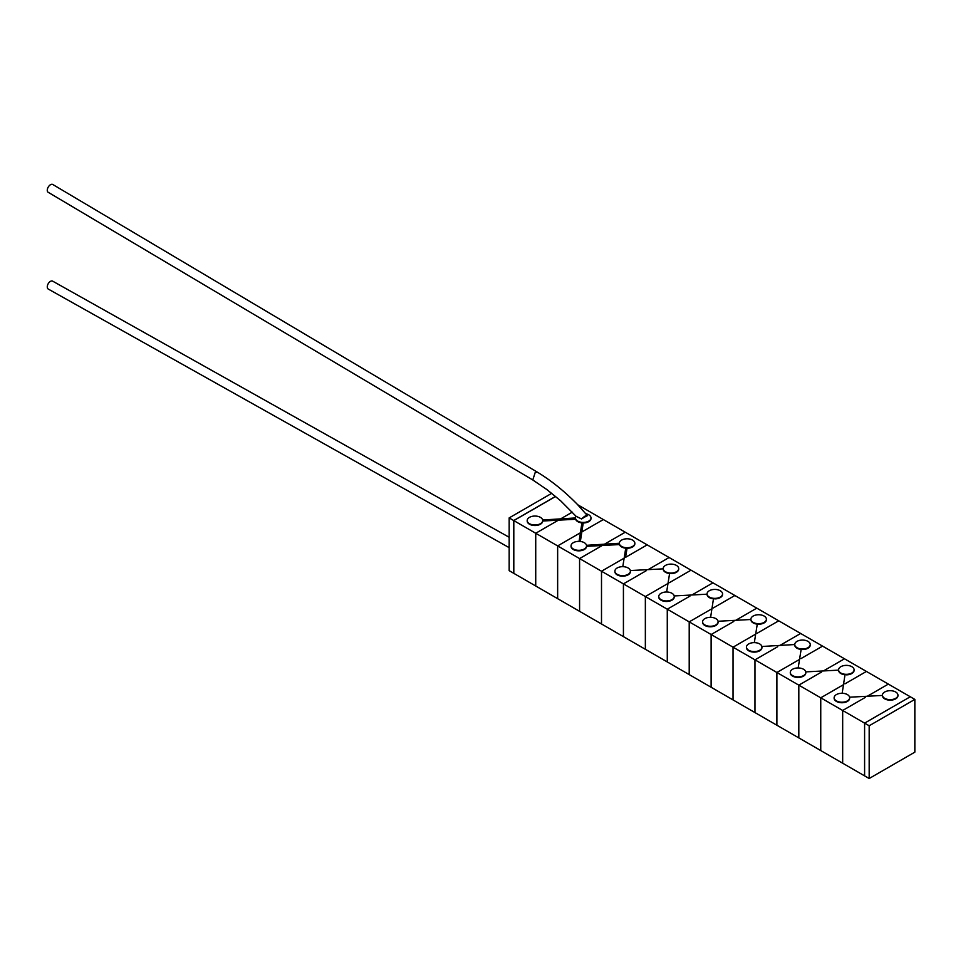 <?xml version="1.0" encoding="UTF-8"?>
<svg xmlns="http://www.w3.org/2000/svg" width="963" height="963" viewBox="0 0 963 963"><rect width="100%" height="100%" fill="white"/><g stroke="black" fill="none" stroke-linecap="round" stroke-linejoin="round"><path stroke-width="1.44" d="M624.156 558.155L601.502 571.228L624.156 558.155L626.383 547.718L627.033 548.272L625.589 557.324L647.172 544.865L625.252 532.202L604.186 544.36L625.252 532.202L603.332 519.551L581.833 531.961L583.217 522.957L581.929 522.885L579.088 541.362L581.929 522.825M619.462 544.577A7.752 4.478 0 0 0 625.745 548.2L626.383 547.718A7.752 4.478 0 0 0 634.846 543.264A7.752 4.478 0 0 0 632.583 540.099A7.752 4.478 0 0 0 624.132 539.136A7.752 4.478 0 0 0 619.353 543.264A7.752 4.478 0 0 0 619.378 543.674L619.462 544.577L586.551 546.322L586.515 545.431A7.752 4.478 0 0 0 584.276 542.675A7.752 4.478 0 0 0 579.654 541.387A7.752 4.478 0 0 0 571.047 545.84A7.752 4.478 0 0 0 573.322 549.006A7.752 4.478 0 0 0 581.76 549.969A7.752 4.478 0 0 0 586.551 545.84A7.752 4.478 0 0 0 586.515 545.431M509.15 537.27L52.676 281.16A4.526 2.648 119.3 0 0 50.413 281.389A4.526 2.648 119.3 0 0 47.488 285.397A4.526 2.648 119.3 0 0 48.246 289.044L509.15 547.634M587.322 515.735A4.526 1.047 140.3 0 0 587.261 515.458A4.526 1.047 140.3 0 0 585.311 515.975A4.526 1.047 140.3 0 0 581.58 518.973A21.559 5.008 -39.7 0 1 587.322 515.735M535.223 472.46L537.474 472.219L52.76 184.487A4.526 2.576 -59.3 0 0 50.497 184.715A4.526 2.576 -59.3 0 0 47.524 188.664A4.526 2.576 -59.3 0 0 48.15 192.263L532.78 479.959L535.223 472.46M532.792 479.971L547.068 489.698L560.622 500.772L576.079 516.3A7.752 4.478 0 0 0 575.501 517.95A7.752 4.478 0 0 0 575.537 518.359L575.621 519.262L558.384 520.176L535.729 533.261L513.809 520.598L513.809 573.346L557.649 598.661L557.649 545.913L557.649 598.661L601.502 623.976L601.502 571.228L535.729 533.261L535.729 585.998L535.729 533.261L558.384 520.176L542.699 521.007L542.663 520.116A7.752 4.478 0 0 0 540.436 517.36A7.752 4.478 0 0 0 531.985 516.385A7.752 4.478 0 0 0 527.194 520.526A7.752 4.478 0 0 0 529.469 523.691A7.752 4.478 0 0 0 537.92 524.654A7.752 4.478 0 0 0 542.699 520.526A7.752 4.478 0 0 0 542.663 520.116M527.206 520.79A7.752 4.478 0 0 0 527.194 521.055A7.752 4.478 0 0 0 529.469 524.209A7.752 4.478 0 0 0 537.92 525.184A7.752 4.478 0 0 0 542.699 521.055A7.752 4.478 0 0 0 542.699 521.007M619.378 543.674L619.378 543.674A7.752 4.478 0 0 0 621.616 546.43A7.752 4.478 0 0 0 626.383 547.718M580.364 541.459L581.833 531.961L603.332 519.551L581.399 506.887L580.316 507.513L581.399 506.887L577.752 504.781M575.537 518.359L575.537 518.359A7.752 4.478 0 0 0 577.776 521.115A7.752 4.478 0 0 0 582.567 522.403L581.929 522.885M582.567 522.403A7.752 4.478 0 0 0 591.005 517.95A7.752 4.478 0 0 0 588.73 514.784A7.752 4.478 0 0 0 585.817 513.724M581.58 518.973L576.067 516.276M580.4 532.78L557.649 545.913L580.4 532.78M602.236 545.491L579.582 558.576L579.582 611.312L579.582 558.576L602.236 545.491M583.217 522.957A7.752 4.478 0 0 0 591.005 518.479A7.752 4.478 0 0 0 590.993 518.214M572.287 512.147L560.334 519.057L572.287 512.147M555.627 496.451L513.809 520.598M575.621 519.262A7.752 4.478 0 0 0 581.917 522.885M571.059 546.105A7.752 4.478 0 0 0 571.047 546.37A7.752 4.478 0 0 0 578.799 550.836A7.752 4.478 0 0 0 586.551 546.37A7.752 4.478 0 0 0 586.551 546.322M627.033 548.272A7.752 4.478 0 0 0 634.846 543.794A7.752 4.478 0 0 0 634.834 543.529M513.809 573.238L513.712 520.55L555.555 496.39M513.712 520.55L509.15 517.913L509.15 570.65L513.712 573.286M509.15 517.913L551.763 493.309M617.163 574.321A7.752 4.478 0 0 0 625.613 575.284A7.752 4.478 0 0 0 630.404 571.155A7.752 4.478 0 0 0 628.129 567.989A7.752 4.478 0 0 0 619.678 567.014A7.752 4.478 0 0 0 614.9 571.155A7.752 4.478 0 0 0 617.163 574.321M614.912 571.42A7.752 4.478 0 0 0 614.9 571.685A7.752 4.478 0 0 0 617.163 574.851A7.752 4.478 0 0 0 625.613 575.814A7.752 4.478 0 0 0 630.404 571.685A7.752 4.478 0 0 0 630.392 571.565M665.469 571.745A7.752 4.478 0 0 0 673.919 572.72A7.752 4.478 0 0 0 678.698 568.579A7.752 4.478 0 0 0 676.435 565.413A7.752 4.478 0 0 0 667.985 564.45A7.752 4.478 0 0 0 663.206 568.579A7.752 4.478 0 0 0 665.469 571.745M663.314 569.867A7.752 4.478 0 0 0 665.469 572.275A7.752 4.478 0 0 0 669.586 573.515M670.874 573.587A7.752 4.478 0 0 0 678.698 569.109A7.752 4.478 0 0 0 678.686 568.844M663.206 568.579L663.206 568.856A7.752 4.478 0 0 0 663.218 568.856L630.332 570.541M661.015 599.636A7.752 4.478 0 0 0 669.466 600.611A7.752 4.478 0 0 0 674.244 596.47A7.752 4.478 0 0 0 671.981 593.304A7.752 4.478 0 0 0 663.531 592.341A7.752 4.478 0 0 0 658.752 596.47A7.752 4.478 0 0 0 661.015 599.636M658.764 596.735A7.752 4.478 0 0 0 658.752 597A7.752 4.478 0 0 0 661.015 600.166A7.752 4.478 0 0 0 669.466 601.129A7.752 4.478 0 0 0 674.244 597A7.752 4.478 0 0 0 674.244 596.952M623.422 636.627L601.502 623.976L601.502 571.228L623.422 583.891L623.422 636.627L645.354 649.291L645.354 596.542L623.434 583.891L623.434 636.627M914.85 699.403L869.18 725.765L869.18 778.513L914.85 752.139L914.85 699.403L647.184 544.865L625.589 557.324M669.104 557.517L648.123 569.627L669.104 557.517M646.185 570.746L623.422 583.891L646.185 570.746M669.429 582.651L691.025 570.18L669.429 582.639M667.997 583.47L645.354 596.542L645.354 649.291L667.275 661.942L667.275 609.206L645.354 596.542L667.997 583.47M712.957 582.832L691.891 595.002L712.957 582.832M689.941 596.121L667.275 609.206L667.275 661.942L689.207 674.606L689.207 621.869L667.275 609.206L689.941 596.121M734.877 595.495L713.366 607.906L734.877 595.495M711.946 608.736L689.207 621.869L689.207 674.606L711.127 687.257L711.127 634.521L689.207 621.869L711.946 608.736M756.798 608.147L735.744 620.304L756.798 608.147M733.794 621.436L711.127 634.521L711.127 687.257L733.048 699.92L733.048 647.184L711.127 634.521L733.794 621.436M778.73 620.81L757.123 633.281L778.73 620.81M755.69 634.111L733.048 647.184L733.048 699.92L754.98 712.584L754.98 659.836L733.048 647.184L755.69 634.111M800.65 633.473L779.681 645.571L800.65 633.473M777.743 646.691L754.98 659.836L754.98 712.584L776.9 725.235L776.9 672.499L754.98 659.836L777.743 646.691M822.571 646.125L800.975 658.596L822.571 646.125M799.543 659.426L776.9 672.499L776.9 725.235L798.821 737.899L798.821 685.15L776.9 672.499L799.543 659.426M844.503 658.788L823.449 670.946L844.503 658.788M821.499 672.066L798.821 685.15L798.821 737.899L820.753 750.55L820.753 697.814L798.821 685.15L821.499 672.066M866.423 671.44L844.912 683.862L866.423 671.44M843.48 684.681L820.753 697.814L820.753 750.55L842.673 763.214L842.673 710.465L820.753 697.814L843.48 684.693M888.343 684.103L867.302 696.249L888.355 684.103M865.352 697.381L842.673 710.465L842.673 763.214L864.593 775.865L864.593 723.129L842.673 710.465L865.352 697.381M709.322 597.06A7.752 4.478 0 0 0 717.772 598.035A7.752 4.478 0 0 0 722.551 593.894A7.752 4.478 0 0 0 720.276 590.74A7.752 4.478 0 0 0 711.838 589.765A7.752 4.478 0 0 0 707.047 593.894A7.752 4.478 0 0 0 709.322 597.06M707.167 595.206A7.752 4.478 0 0 0 709.322 597.59A7.752 4.478 0 0 0 713.463 598.83M714.751 598.902A7.752 4.478 0 0 0 722.551 594.424A7.752 4.478 0 0 0 722.539 594.159M707.059 594.159A7.752 4.478 0 0 0 707.059 594.183L674.196 595.941M704.868 624.951A7.752 4.478 0 0 0 713.318 625.926A7.752 4.478 0 0 0 718.097 621.785A7.752 4.478 0 0 0 715.822 618.619A7.752 4.478 0 0 0 707.384 617.656A7.752 4.478 0 0 0 702.593 621.785A7.752 4.478 0 0 0 704.868 624.951M702.605 622.05A7.752 4.478 0 0 0 702.593 622.315A7.752 4.478 0 0 0 704.868 625.481A7.752 4.478 0 0 0 713.318 626.444A7.752 4.478 0 0 0 718.097 622.315A7.752 4.478 0 0 0 718.097 622.267M753.174 622.375A7.752 4.478 0 0 0 761.613 623.35A7.752 4.478 0 0 0 766.404 619.221A7.752 4.478 0 0 0 764.128 616.055A7.752 4.478 0 0 0 755.678 615.08A7.752 4.478 0 0 0 750.899 619.221A7.752 4.478 0 0 0 753.174 622.375M751.02 620.521A7.752 4.478 0 0 0 753.174 622.905A7.752 4.478 0 0 0 757.279 624.144M758.579 624.217A7.752 4.478 0 0 0 766.404 619.739A7.752 4.478 0 0 0 766.392 619.474M750.911 619.474A7.752 4.478 0 0 0 750.911 619.498L718.037 621.255M748.72 650.266A7.752 4.478 0 0 0 757.159 651.241A7.752 4.478 0 0 0 761.95 647.1A7.752 4.478 0 0 0 759.675 643.934A7.752 4.478 0 0 0 751.224 642.971A7.752 4.478 0 0 0 746.445 647.1A7.752 4.478 0 0 0 748.72 650.266M746.457 647.365A7.752 4.478 0 0 0 746.445 647.63A7.752 4.478 0 0 0 748.72 650.795A7.752 4.478 0 0 0 757.159 651.77A7.752 4.478 0 0 0 761.95 647.63A7.752 4.478 0 0 0 761.95 647.509M797.015 647.702A7.752 4.478 0 0 0 805.465 648.665A7.752 4.478 0 0 0 810.256 644.536A7.752 4.478 0 0 0 807.981 641.37A7.752 4.478 0 0 0 799.531 640.395A7.752 4.478 0 0 0 794.752 644.536A7.752 4.478 0 0 0 797.015 647.702M794.86 645.824A7.752 4.478 0 0 0 797.015 648.219A7.752 4.478 0 0 0 801.132 649.459M802.42 649.531A7.752 4.478 0 0 0 810.256 645.054A7.752 4.478 0 0 0 810.232 644.801M794.752 644.536L761.877 646.486M792.561 675.581A7.752 4.478 0 0 0 801.011 676.556A7.752 4.478 0 0 0 805.802 672.415A7.752 4.478 0 0 0 803.527 669.249A7.752 4.478 0 0 0 795.077 668.286A7.752 4.478 0 0 0 790.298 672.415A7.752 4.478 0 0 0 792.561 675.581M790.31 672.68A7.752 4.478 0 0 0 790.298 672.944A7.752 4.478 0 0 0 792.561 676.11A7.752 4.478 0 0 0 801.011 677.085A7.752 4.478 0 0 0 805.802 672.944A7.752 4.478 0 0 0 805.802 672.896M840.868 673.017A7.752 4.478 0 0 0 849.318 673.98A7.752 4.478 0 0 0 854.097 669.851A7.752 4.478 0 0 0 851.834 666.685A7.752 4.478 0 0 0 843.383 665.71A7.752 4.478 0 0 0 838.592 669.851A7.752 4.478 0 0 0 840.868 673.017M838.713 671.151A7.752 4.478 0 0 0 840.868 673.534A7.752 4.478 0 0 0 845.008 674.786M846.296 674.846A7.752 4.478 0 0 0 854.097 670.38A7.752 4.478 0 0 0 854.085 670.116M838.592 669.851L838.592 670.14A7.752 4.478 0 0 0 838.604 670.128L805.742 671.885M836.414 700.895A7.752 4.478 0 0 0 844.864 701.871A7.752 4.478 0 0 0 849.643 697.73A7.752 4.478 0 0 0 847.38 694.576A7.752 4.478 0 0 0 838.929 693.601A7.752 4.478 0 0 0 834.139 697.73A7.752 4.478 0 0 0 836.414 700.895M834.163 697.994A7.752 4.478 0 0 0 834.139 698.259A7.752 4.478 0 0 0 836.414 701.425A7.752 4.478 0 0 0 844.864 702.4A7.752 4.478 0 0 0 849.643 698.259A7.752 4.478 0 0 0 849.643 698.211L849.643 697.73M884.72 698.331A7.752 4.478 0 0 0 893.158 699.294A7.752 4.478 0 0 0 897.949 695.166A7.752 4.478 0 0 0 895.674 692A7.752 4.478 0 0 0 887.236 691.025A7.752 4.478 0 0 0 882.445 695.166A7.752 4.478 0 0 0 884.72 698.331M882.565 696.466A7.752 4.478 0 0 0 884.72 698.861A7.752 4.478 0 0 0 893.158 699.824A7.752 4.478 0 0 0 897.949 695.695A7.752 4.478 0 0 0 897.937 695.43M882.457 695.43A7.752 4.478 0 0 0 882.457 695.442L849.595 697.2M910.276 696.755L864.593 723.129L864.605 775.877L869.18 778.513M910.288 696.767L864.605 723.129L869.18 725.765M842.168 693.264L845.081 674.269M754.33 642.634L757.363 623.627M710.622 617.319L713.547 598.312M622.784 566.677L625.757 548.128M587.261 515.458L577.222 504.227C564.462 491.25 551.221 480.585 537.498 472.243M619.353 543.264L586.491 545.311M575.501 517.95L542.651 519.996M669.67 572.997L666.637 591.992M801.216 648.942L798.183 667.949"/></g></svg>
